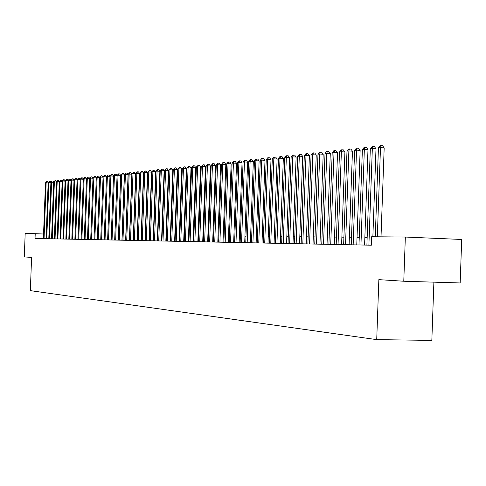 <?xml version="1.0" encoding="UTF-8"?>
<svg xmlns="http://www.w3.org/2000/svg" width="486" height="486" viewBox="0 0 486 486"><rect width="100%" height="100%" fill="white"/><g stroke="black" fill="none" stroke-linecap="round" stroke-linejoin="round"><path stroke-width="0.73" d="M433.889 282.159L431.835 340.407L376.723 339.629L30.345 290.64L31.59 257.398L24.3 256.93L25.175 233.596L35.217 233.687L35.035 238.462L371.347 245.205L371.644 236.737L405.342 237.047L403.775 281.236L378.855 279.644L376.723 339.629M403.775 281.236L460.175 282.961L461.7 239.464L405.342 237.047M43.558 234.015L35.217 233.687M367.167 237.423L364.858 237.399M359.251 237.338L357.04 237.32M351.506 237.265L349.379 237.241M343.912 237.186L341.871 237.168M336.47 237.113L334.508 237.095M329.174 237.04L327.297 237.022M322.024 236.968L320.219 236.949M315.013 236.901L313.282 236.882M308.136 236.828L306.478 236.81M301.387 236.761L299.801 236.743M294.765 236.694L293.252 236.682M288.271 236.627L286.819 236.615M281.898 236.567L280.507 236.554M275.641 236.506L274.311 236.488M269.493 236.439L268.223 236.427M263.461 236.384L262.246 236.372M257.537 236.324L256.377 236.311M251.712 236.263L250.612 236.251M245.995 236.208L244.944 236.196M240.376 236.147L239.373 236.141M234.853 236.093L233.9 236.087M229.422 236.038L228.517 236.032M224.089 235.989L223.226 235.977M218.84 235.935L218.026 235.929M213.682 235.88L212.911 235.874M208.609 235.832L207.874 235.825M203.616 235.783L202.923 235.777M198.707 235.734L198.057 235.728M193.878 235.686L193.264 235.68M189.127 235.637L188.55 235.631M184.449 235.589L183.902 235.582M179.844 235.546L179.334 235.54M175.312 235.497L174.839 235.491M170.847 235.455L170.41 235.449M166.455 235.412L166.048 235.406M162.13 235.364L161.753 235.364M157.871 235.321L157.525 235.321M153.673 235.279L153.357 235.279M48.163 182.894L46.146 182.791L44.056 238.644M45.471 182.858L46.68 181.6L46.146 182.791L45.471 182.858L43.388 238.626M46.68 181.6L47.604 181.649L48.205 182.536M50.896 182.615L48.855 182.505L46.753 238.699M48.175 182.578L49.396 181.308L48.855 182.505L48.175 182.578L46.079 238.681M49.396 181.308L50.319 181.357L50.927 182.262M53.66 182.323L51.595 182.214L49.481 238.754M50.909 182.286L52.136 181.017L51.595 182.214L50.909 182.286L48.8 238.735M52.136 181.017L53.071 181.065L53.685 181.983M56.461 182.037L54.371 181.922L52.245 238.808M53.673 181.995L54.912 180.713L54.371 181.922L53.673 181.995L51.552 238.79M54.912 180.713L55.854 180.768L56.479 181.697L57.184 181.63L55.046 238.863M54.341 238.851L56.473 181.703L57.725 180.415L58.666 180.464L59.31 181.418M59.298 181.74L57.184 181.63L57.725 180.415M62.172 181.442L60.027 181.327L57.877 238.918M59.31 181.406L60.574 180.106L60.027 181.327L59.31 181.406L57.166 238.905M60.574 180.106L61.522 180.16L62.184 181.138M65.075 181.144L62.907 181.029L60.744 238.978M62.184 181.102L63.453 179.796L62.907 181.029L62.184 181.102L60.027 238.96M63.453 179.796L64.407 179.85L65.088 180.853M68.022 180.841L65.823 180.719L63.648 239.033M65.094 180.798L66.369 179.48L65.823 180.719L65.094 180.798L62.919 239.021M66.369 179.48L67.329 179.534L68.034 180.567M71.005 180.531L68.775 180.409L66.588 239.094M68.034 180.488L69.328 179.164L68.775 180.409L68.034 180.488L65.853 239.082M69.328 179.164L70.288 179.219L71.011 180.282M74.024 180.215L71.77 180.093L69.571 239.155M71.017 180.172L72.317 178.842L71.77 180.093L71.017 180.172L68.818 239.136M72.317 178.842L73.289 178.897L74.03 179.99M77.086 179.899L74.801 179.777L72.584 239.215M74.036 179.856L75.348 178.514L74.801 179.777L74.036 179.856L71.825 239.197M75.348 178.514L76.326 178.569L77.092 179.692M80.184 179.577L77.869 179.456L75.64 239.276M77.098 179.534L78.422 178.186L77.869 179.456L77.098 179.534L74.874 239.258M78.422 178.186L79.4 178.24L80.19 179.395M83.319 179.255L80.974 179.127L78.738 239.337M80.196 179.206L81.533 177.852L80.974 179.127L80.196 179.206L77.96 239.325M81.533 177.852L82.517 177.9L83.325 179.091M86.502 178.927L84.127 178.793L81.873 239.404M83.337 178.878L84.679 177.512L84.127 178.793L83.337 178.878L81.083 239.385M84.679 177.512L85.676 177.566L86.508 178.781M89.722 178.593L87.316 178.459L85.05 239.464M86.514 178.544L87.875 177.165L87.316 178.459L86.514 178.544L84.248 239.446M87.875 177.165L88.871 177.22L89.728 178.471M92.99 178.253L90.548 178.119L88.27 239.531M89.74 178.204L91.107 176.819L90.548 178.119L89.74 178.204L87.462 239.513M91.107 176.819L92.115 176.874L92.99 178.162M96.301 177.912L93.828 177.773L91.532 239.592M93.002 177.864L94.387 176.467L93.828 177.773L93.002 177.864L90.712 239.58M94.387 176.467L95.396 176.521L96.301 177.84M99.654 177.566L97.145 177.426L94.837 239.659M96.313 177.512L97.71 176.108L97.145 177.426L96.313 177.512L94.005 239.647M97.71 176.108L98.725 176.163L99.654 177.518M101.076 175.744L100.511 177.074L99.666 177.159L101.076 175.744L102.096 175.798L103.05 177.196L100.511 177.074L98.19 239.726M97.346 239.713L99.666 177.159M107.619 239.92L109.964 176.491L107.382 176.351L106.513 176.442L104.162 239.847L106.495 176.855L103.925 176.716L101.586 239.798M103.068 176.801L104.49 175.379L103.925 176.716L103.068 176.801L100.73 239.78M104.49 175.379L105.517 175.434L106.495 176.855M106.513 176.442L107.947 175.003L107.382 176.351L105.031 239.865M107.947 175.003L108.979 175.063L109.964 176.491M111.124 239.987L113.487 176.126L110.887 175.981L108.518 239.932M110.006 176.072L111.458 174.626L110.887 175.981L110.006 176.072L107.643 239.92M111.458 174.626L112.497 174.687L113.487 176.126M114.678 240.06L117.059 175.75L114.441 175.61L112.059 240.005M113.548 175.701L115.012 174.243L114.441 175.61L113.548 175.701L111.166 239.987M115.012 174.243L116.057 174.304L117.059 175.75M118.28 240.133L120.68 175.373L118.049 175.227L115.65 240.078M117.138 175.325L118.62 173.854L118.049 175.227L117.138 175.325L114.745 240.06M118.62 173.854L119.671 173.915L120.68 175.373M121.937 240.206L124.349 174.99L121.7 174.845L119.289 240.151M120.783 174.942L122.272 173.459L121.7 174.845L120.783 174.942L118.371 240.133M122.272 173.459L123.335 173.52L124.349 174.99M125.643 240.278L128.073 174.602L125.412 174.456L122.976 240.224M124.477 174.553L125.983 173.065L125.412 174.456L124.477 174.553L122.053 240.206M125.983 173.065L127.046 173.125L128.073 174.602M129.404 240.351L131.852 174.207L129.173 174.061L126.725 240.303M128.225 174.158L129.744 172.658L129.173 174.061L128.225 174.158L125.783 240.278M129.744 172.658L130.813 172.718L131.852 174.207M133.219 240.43L135.679 173.812L132.982 173.66L130.521 240.376M132.028 173.757L133.559 172.244L132.982 173.66L132.028 173.757L129.568 240.357M133.559 172.244L134.64 172.305L135.679 173.812M137.088 240.509L139.567 173.405L136.852 173.253L134.373 240.455M135.88 173.35L137.429 171.831L136.852 173.253L135.88 173.35L133.407 240.436M137.429 171.831L138.516 171.892L139.567 173.405M141.019 240.588L143.51 172.992L140.782 172.84L138.285 240.534M139.792 172.943L141.359 171.406L140.782 172.84L139.792 172.943L137.301 240.515M141.359 171.406L142.453 171.467L143.51 172.992M145.004 240.667L147.513 172.573L144.767 172.421L142.252 240.613M143.765 172.524L145.344 170.975L144.767 172.421L143.765 172.524L141.256 240.594M145.344 170.975L146.444 171.042L147.513 172.573M149.044 240.746L151.571 172.153L148.807 171.995L146.28 240.692M147.793 172.099L149.39 170.543L148.807 171.995L147.793 172.099L145.265 240.673M149.39 170.543L150.496 170.604L151.571 172.153M153.151 240.831L155.696 171.722L152.914 171.564L150.362 240.777M151.881 171.673L153.491 170.1L152.914 171.564L151.881 171.673L149.336 240.752M153.491 170.1L154.603 170.167L155.696 171.722M157.318 240.916L159.876 171.285L157.075 171.127L154.512 240.856M156.03 171.236L157.658 169.65L157.075 171.127L156.03 171.236L153.467 240.837M157.658 169.65L158.776 169.717L159.876 171.285M161.546 241.001L164.122 170.841L161.303 170.677L158.722 240.941M160.24 170.793L161.887 169.195L161.303 170.677L160.24 170.793L157.664 240.922M161.887 169.195L163.017 169.262L164.122 170.841M165.841 241.086L168.435 170.392L165.598 170.228L162.998 241.026M164.517 170.343L166.182 168.733L165.598 170.228L164.517 170.343L161.923 241.007M166.182 168.733L167.318 168.8L168.435 170.392M170.197 241.171L172.816 169.936L169.96 169.772L167.336 241.117M168.861 169.887L170.543 168.265L169.96 169.772L168.861 169.887L166.248 241.092M170.543 168.265L171.686 168.332L172.816 169.936M174.626 241.263L177.262 169.468L174.389 169.304L171.746 241.202M173.271 169.42L174.972 167.785L174.389 169.304L173.271 169.42L170.641 241.184M174.972 167.785L176.12 167.852L177.262 169.468M179.121 241.354L181.776 169L178.884 168.83L176.224 241.293M177.755 168.952L179.468 167.305L178.884 168.83L177.755 168.952L175.1 241.269M179.468 167.305L180.628 167.372L181.776 169M183.69 241.445L186.363 168.52L183.453 168.35L180.774 241.384M182.299 168.472L184.036 166.813L183.453 168.35L182.299 168.472L179.632 241.36M184.036 166.813L185.202 166.88L186.363 168.52M188.331 241.536L191.022 168.035L188.088 167.864L185.397 241.475M186.922 167.986L188.677 166.309L188.088 167.864L186.922 167.986L184.23 241.451M188.677 166.309L189.85 166.382L191.022 168.035M193.045 241.633L195.755 167.542L192.802 167.366L190.087 241.572M191.618 167.494L193.392 165.805L192.802 167.366L191.618 167.494L188.908 241.548M193.392 165.805L194.576 165.872L195.755 167.542M197.838 241.724L200.566 167.038L197.595 166.862L194.862 241.67M196.393 166.99L198.185 165.289L197.595 166.862L196.393 166.99L193.659 241.645M198.185 165.289L199.375 165.355L200.566 167.038M202.705 241.821L205.457 166.528L202.462 166.352L199.71 241.767M201.24 166.479L203.057 164.766L202.462 166.352L201.24 166.479L198.488 241.742M203.057 164.766L204.254 164.833L205.457 166.528M207.656 241.925L210.426 166.012L207.413 165.829L204.636 241.864M206.167 165.963L208.002 164.232L207.413 165.829L206.167 165.963L203.397 241.84M208.002 164.232L209.211 164.304L210.426 166.012M212.686 242.022L215.474 165.483L212.443 165.301L209.648 241.961M211.179 165.434L212.528 163.746L213.032 163.691L212.443 165.301L211.179 165.434L208.385 241.937M213.032 163.691L214.247 163.764L215.474 165.483M217.801 242.125L220.614 164.948L217.558 164.766L214.739 242.064M216.27 164.9L217.637 163.193L218.147 163.138L217.558 164.766L216.27 164.9L213.457 242.04M218.147 163.138L219.368 163.211L220.614 164.948M223.001 242.228L225.832 164.402L222.758 164.219L219.915 242.168M221.452 164.353L222.825 162.634L223.353 162.579L222.758 164.219L221.452 164.353L218.615 242.143M223.353 162.579L224.581 162.652L225.832 164.402M228.286 242.338L231.142 163.849L228.049 163.66L225.182 242.277M226.719 163.8L228.104 162.063L228.639 162.008L228.049 163.66L226.719 163.8L223.858 242.247M228.639 162.008L229.878 162.081L231.142 163.849M233.669 242.447L236.548 163.284L233.426 163.096L230.54 242.38M232.071 163.235L233.48 161.486L234.021 161.431L233.426 163.096L232.071 163.235L229.192 242.356M234.021 161.431L235.267 161.504L236.548 163.284M239.142 242.557L242.04 162.713L238.899 162.518L235.989 242.49M237.52 162.664L238.942 160.896L239.495 160.842L238.899 162.518L237.52 162.664L234.623 242.465M239.495 160.842L240.746 160.915L242.04 162.713M244.707 242.666L247.629 162.13L244.464 161.935L241.536 242.605M243.067 162.081L244.501 160.301L245.059 160.24L244.464 161.935L243.067 162.081L240.139 242.575M245.059 160.24L246.323 160.319L247.629 162.13M250.375 242.781L253.321 161.534L250.132 161.34L247.18 242.714M248.704 161.492L250.156 159.694L250.727 159.633L250.132 161.34L248.704 161.492L245.758 242.69M250.727 159.633L251.997 159.712L253.321 161.534M256.14 242.897L259.111 160.933L255.897 160.732L252.92 242.83M254.445 160.884L255.909 159.074L256.493 159.007L255.897 160.732L254.445 160.884L251.475 242.8M256.493 159.007L257.774 159.086L259.111 160.933M262.009 243.012L265.004 160.313L261.766 160.113L258.765 242.945M260.289 160.271L261.766 158.442L262.361 158.375L261.766 160.113L260.289 160.271L257.294 242.921M262.361 158.375L263.655 158.46L265.004 160.313M267.98 243.134L271 159.687L267.743 159.487L264.718 243.067M266.237 159.645L267.731 157.798L268.333 157.731L267.743 159.487L266.237 159.645L263.218 243.036M268.333 157.731L269.639 157.816L271 159.687M274.068 243.255L277.111 159.056L273.825 158.849L270.775 243.188M272.294 159.007L273.806 157.142L274.42 157.081L273.825 158.849L272.294 159.007L269.25 243.158M274.42 157.081L275.732 157.16L277.111 159.056M280.258 243.377L283.326 158.406L280.021 158.193L276.947 243.316M278.46 158.357L279.991 156.48L280.616 156.413L280.021 158.193L278.46 158.357L275.392 243.279M280.616 156.413L281.935 156.492L283.326 158.406M286.57 243.504L289.662 157.743L286.333 157.531L283.235 243.437M284.741 157.701L286.29 155.799L286.922 155.733L286.333 157.531L284.741 157.701L281.649 243.407M286.922 155.733L288.259 155.818L289.662 157.743M292.997 243.638L296.12 157.069L292.76 156.857L289.638 243.565M291.144 157.027L292.706 155.107L293.35 155.04L292.76 156.857L291.144 157.027L288.022 243.535M293.35 155.04L294.692 155.125L296.12 157.069M299.552 243.765L302.693 156.383L299.309 156.17L296.156 243.699M297.663 156.34L299.242 154.408L299.898 154.335L299.309 156.17L297.663 156.34L294.516 243.668M299.898 154.335L301.253 154.42L302.693 156.383M306.223 243.899L309.394 155.684L305.986 155.465L302.808 243.832M304.309 155.642L305.901 153.685L306.575 153.619L305.986 155.465L304.309 155.642L301.132 243.796M306.575 153.619L307.936 153.704L309.394 155.684M313.027 244.039L316.228 154.973L312.79 154.748L309.582 243.966M311.076 154.931L312.692 152.956L313.379 152.883L312.79 154.748L311.076 154.931L307.881 243.936M313.379 152.883L314.752 152.975L316.228 154.973M319.964 244.179L323.19 154.244L319.727 154.019L316.495 244.106M317.984 154.202L319.612 152.209L320.317 152.136L319.727 154.019L317.984 154.202L314.752 244.069M320.317 152.136L321.696 152.227L323.19 154.244M327.035 244.318L330.292 153.503L326.799 153.278L323.536 244.245M325.019 153.467L326.671 151.45L327.382 151.377L326.799 153.278L325.019 153.467L321.762 244.209M327.382 151.377L328.779 151.468L330.292 153.503M334.247 244.464L337.533 152.75L334.016 152.519L330.723 244.391M332.199 152.707L333.87 150.678L334.599 150.599L334.016 152.519L332.199 152.707L328.913 244.355M334.599 150.599L336.002 150.69L337.533 152.75M341.603 244.61L344.914 151.978L341.372 151.747L338.049 244.537M339.52 151.942L341.208 149.888L341.95 149.803L341.372 151.747L339.52 151.942L336.203 244.501M341.95 149.803L343.371 149.901L344.914 151.978M349.106 244.762L352.453 151.189L348.875 150.958L345.528 244.689M346.986 151.152L348.699 149.081L349.458 148.995L348.875 150.958L346.986 151.152L343.645 244.652M349.458 148.995L350.886 149.093L352.453 151.189M356.767 244.914L360.138 150.387L356.536 150.15L353.158 244.841M354.61 150.35L356.341 148.254L357.113 148.175L356.536 150.15L354.61 150.35L351.232 244.804M357.113 148.175L358.553 148.273L360.138 150.387M364.585 245.072L367.987 149.573L364.354 149.33L360.946 244.999M362.386 149.536L364.142 147.416L364.931 147.331L364.354 149.33L362.386 149.536L358.984 244.956M364.931 147.331L366.383 147.428L367.987 149.573M372.865 236.749L376 148.734L372.337 148.491L368.892 245.157M370.326 148.698L372.106 146.559L372.908 146.474L372.337 148.491L370.326 148.698L366.894 245.114M372.908 146.474L374.372 146.572L376 148.734M381.018 236.822L384.177 147.884L380.489 147.629L377.318 236.791M378.436 147.847L380.234 145.685L381.054 145.593L380.489 147.629L378.436 147.847L375.271 236.773M381.054 145.593L382.531 145.697L384.177 147.884"/></g></svg>
